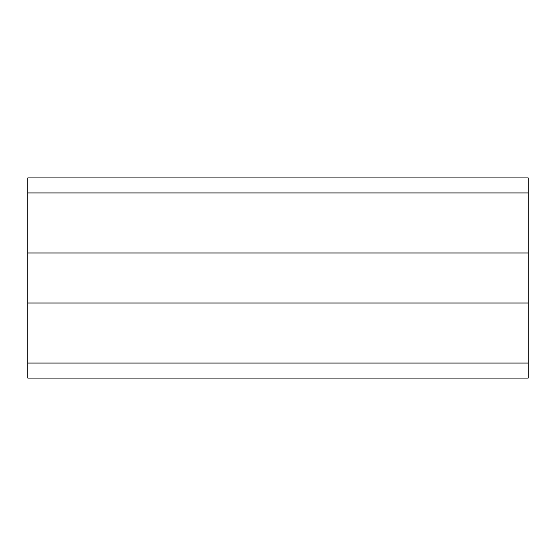<?xml version="1.0" encoding="UTF-8"?>
<svg xmlns="http://www.w3.org/2000/svg" width="556" height="556" viewBox="0 0 556 556"><rect width="100%" height="100%" fill="white"/><g stroke="black" fill="none" stroke-linecap="round" stroke-linejoin="round"><path stroke-width="0.83" d="M528.2 192.932L528.2 177.92L27.8 177.92L27.8 192.932L528.2 192.932L528.2 252.98L27.8 252.98L27.8 192.932M528.2 363.068L528.2 378.08L27.8 378.08L27.8 363.068L528.2 363.068L528.2 252.98M27.8 363.068L27.8 303.02L528.2 303.02M27.8 303.02L27.8 252.98"/></g></svg>
